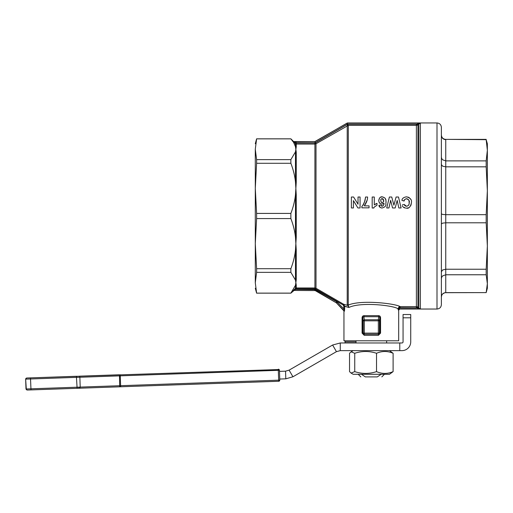 <?xml version="1.0" encoding="UTF-8"?>
<svg xmlns="http://www.w3.org/2000/svg" width="513" height="513" viewBox="0 0 513 513"><rect width="100%" height="100%" fill="white"/><g stroke="black" fill="none" stroke-linecap="round" stroke-linejoin="round"><path stroke-width="0.77" d="M355.996 342.973L355.996 340.779M386.648 342.973L386.648 340.779M381.21 374.278L377.292 376.901L365.352 376.901L361.434 374.278M389.489 374.278L353.149 374.278L351.084 373.079L354.74 371.63C361.998 374.003 369.264 374.003 376.523 371.63C382.05 374.003 387.578 374.003 393.105 371.63L389.489 374.278M393.105 371.63L393.105 353.277C387.578 350.905 382.05 350.905 376.523 353.277C369.264 350.905 361.998 350.905 354.74 353.277L351.084 351.828L349.539 353.277L349.539 371.63L351.084 373.079M376.523 371.63L376.523 353.277M354.74 371.63L354.74 353.277M389.489 350.629L393.105 353.277M27.125 390.047L25.996 388.989L27.125 390.047L278.739 381.262L278.662 380.165L279.79 380.127L279.335 381.056L278.7 380.941M278.303 369.546L26.708 378.01L25.65 379.145L30.53 378.972L30.985 389.591M80.15 387.873L77.123 388.303L76.912 387.988M120.626 386.462L120.664 386.783L119.696 386.815L119.888 386.488M278.354 370.322L278.315 369.225L279.239 369.681L279.45 370.283L279.11 370.296M26.343 389.752L25.65 379.145L26.708 378.01L25.663 378.934L25.996 388.989L80.208 387.097L79.964 388.2M25.945 378.363L26.708 378.01L76.7 376.266L76.514 376.593M79.752 376.484L79.541 376.17L119.272 374.779L120.228 375.067M279.752 379.036L285.805 378.825L285.542 371.168L289.101 370.142L292.936 376.779L336.445 351.661L332.616 345.025L289.101 370.142M410.727 317.803L403.064 317.803L403.064 341.876A1.097 1.097 90 0 1 401.974 342.973L340.279 342.973L340.279 350.629L401.974 350.629A8.759 8.759 -90 0 0 410.727 341.876L410.727 314.52L403.064 314.52L403.064 317.803L403.064 314.52L410.727 314.52M302.112 371.483L300.528 372.393L302.112 371.483M315.61 363.691L313.68 364.807M332.751 353.79L325.261 358.119M330.507 355.086L328.904 356.009M303.029 370.95L303.773 370.521M320.888 360.645L318.522 362.005L320.888 360.645M316.341 363.268L318.522 362.005M308.108 368.02L305.883 369.309M292.936 376.779L285.805 378.825M340.279 350.629L336.445 351.661M332.616 345.025L340.279 342.973M399.781 342.973L399.781 350.629M355.996 341.876L345.05 341.876L345.05 342.934L345.05 340.779M285.542 371.168L279.489 371.38M384.455 374.278L381.832 376.901M358.183 374.278L360.812 376.901M365.352 376.901C359.369 376.901 359.369 376.901 365.352 376.901M377.292 376.901C383.275 376.901 383.275 376.901 377.292 376.901M441.379 296.969L441.706 295.308L442.648 293.891L444.893 292.692L486.177 292.609L487.35 283.689L486.177 274.769L445.752 274.769L445.752 269.235L486.177 269.235L487.35 246.016L486.177 222.789L445.752 222.789L445.752 214.678L486.177 214.678L487.35 190.759L486.177 166.834L445.752 166.834L445.752 160.89L486.177 160.89L487.35 150.283L486.177 139.677L445.752 139.369C443.097 139.113 441.635 137.651 441.379 134.996M441.379 278.61L441.706 277.148L442.648 275.898L445.752 274.769L445.752 292.609C443.097 292.878 441.635 294.334 441.379 296.995M441.379 135.387L441.706 137.016L442.648 138.407L444.072 139.344L445.752 139.677L445.752 160.89L442.661 159.819L441.706 158.62L441.379 157.215M441.379 164.609L442.648 166.174L445.752 166.834L445.752 214.678L442.648 214.434L441.379 213.844M346.942 123.306L347.436 122.953L436.999 122.953L436.999 309.038C439.66 308.775 441.116 307.319 441.379 304.658L441.379 219.173L441.379 223.937L442.661 223.123L445.752 222.789L445.752 269.235L442.648 269.973L441.379 271.73M445.752 292.615L486.177 292.615L487.35 288.242L487.35 143.749L486.177 139.677M486.177 160.89L486.177 166.834M486.177 214.678L486.177 222.789M486.177 269.235L486.177 274.769M441.379 219.173L441.379 127.333C441.116 124.672 439.66 123.21 436.999 122.953M487.35 281.669L487.35 150.36M347.218 125.666L348.314 125.377L347.436 124.281L347.218 125.666L347.218 304.735L347.865 305.485L343.569 304.222L316.002 288.261L314.911 287.966L314.911 288.838L296.245 288.838L296.245 285.042L295.475 285.35L295.475 288.287L296.245 288.838L296.245 287.966L295.046 288.716L295.661 289.332L296.091 288.902M295.546 143.646L296.245 144.044L296.245 143.691M296.245 285.042L295.475 280.13L296.245 279.848L296.245 249.786L295.475 237.346L296.245 237.25L296.245 194.735L295.475 182.051L296.245 182.205L296.245 152.143L295.475 146.641L296.245 146.949L296.245 142.947L295.475 143.723L295.475 146.641L293.603 142.39L290.865 138.869L256.609 138.869L255.294 149.251C255.294 141.928 255.294 141.928 255.294 149.251L256.609 138.869M296.245 152.143L295.475 151.854L296.245 146.949M296.245 194.735L295.475 194.645L296.245 182.205M296.245 249.786L295.475 249.934L296.245 237.25M256.609 272.358L256.609 268.703L290.865 268.703L290.865 272.358L256.609 272.358L255.294 282.74L256.609 293.122L290.865 293.122L295.475 285.35L296.245 279.848M255.294 288.242L256.609 293.167L290.865 293.167L294.058 290.429L315.162 290.576L293.93 290.352L293.154 290.749L295.046 288.716M290.865 268.703C293.327 262.246 294.866 255.987 295.475 249.934L295.475 280.13L290.865 272.358M255.294 143.749L256.609 138.824L290.865 138.824L293.603 141.562L314.911 141.562L296.084 141.697L296.084 142.787L315.2 142.787L314.911 141.697L346.884 123.203L347.436 124.152L416.909 124.152L416.389 124.281L416.389 125.377L417.422 125.114L416.909 124.152L417.935 124.73L420.391 123.056L418.845 123.8L418.845 308.185L419.583 308.723M295.475 143.723L293.603 141.755L296.245 142.947L314.911 142.947L314.911 144.044L316.002 143.749L348.314 125.377L348.032 125.031M348.25 305.491L347.865 305.485L348.93 307.473L343.806 306.126L343.806 308.736L344.659 308.736L344.659 306.126L343.806 306.126L343.133 304.978L343.569 304.222L344.659 306.126L348.93 307.473L348.25 305.491L348.314 125.377L416.389 125.377L416.389 306.614L400.121 306.614L399.088 306.883L399.589 307.838L400.121 307.71L400.121 306.614C396.036 303.702 362.152 299.477 348.314 305.023L347.218 304.735M314.911 143.691L314.911 288.838L315.566 289.018L316.002 288.261L316.002 143.749L315.457 142.806L314.911 142.947M344.338 311.288L344.076 309.878L344.338 311.288M293.93 290.352L295.661 289.332L315.713 289.627L315.162 290.576L336.393 302.875L315.322 290.3M344.492 310.795L344.659 308.736L343.806 308.736L344.582 310.224M293.154 290.749L293.93 290.429M343.973 310.455L336.393 302.875L343.954 310.891L343.954 340.779L398.684 340.779L398.684 310.128L399.781 309.038L436.999 309.038M256.609 163.281L256.609 159.633L290.865 159.633L290.865 163.281L256.609 163.281L255.294 188.348L255.294 150.315L255.294 188.348L256.609 213.414L290.865 213.414C293.327 206.951 294.866 200.692 295.475 194.645L295.475 237.346C294.866 231.299 293.327 225.04 290.865 218.576L256.609 218.576L256.609 213.414M255.294 282.74C255.294 290.057 255.294 290.057 255.294 282.74L255.294 243.643L255.294 281.669L255.294 243.643L256.609 268.703M398.043 309.217L397.992 308.8L399.428 307.89L399.428 308.929L398.306 310.012L397.992 308.8L398.306 310.012L398.883 308.621M398.543 309.288L398.351 309.685M418.069 308.396L420.391 308.929L418.069 308.396L418.845 308.185L417.935 307.255L417.165 307.935L418.512 308.595M399.088 306.883L397.992 308.8C394.138 305.536 360.947 301.599 348.93 307.473M400.121 306.96L400.121 306.614M400.121 307.71L416.909 307.838L417.422 306.877L416.389 306.614L416.389 306.96M398.768 307.101L399.428 307.89L417.165 307.935M420.384 123.056L420.384 308.929M399.428 308.595L399.428 308.929L420.391 308.929L418.845 308.185M417.422 125.114L417.935 124.73L417.935 307.255L417.422 306.877M398.306 310.012L399.428 308.929M378.331 320.157L378.331 319.766L378.94 319.945L379.428 320.824L379.832 317.714L380.556 317.714L379.832 317.714L379.832 333.117L380.556 333.129L380.556 317.714C380.422 316.361 379.716 315.675 378.447 315.655L364.198 315.655C362.928 315.675 362.229 316.361 362.082 317.714L362.082 333.117L364.217 335.31L378.427 335.31L378.709 334.213L379.492 333.905L379.832 333.117L380.556 333.117L378.427 335.31M380.248 203.61L379.178 202.411L378.748 200.545C379.011 202.872 380.069 204.065 381.935 204.123L380.755 203.892M380.479 197.268L382.262 196.832C380.409 196.588 379.242 197.826 378.748 200.545L379.594 197.999M385.968 200.763L386.058 202.34C385.635 200.801 387.065 198.191 382.262 196.832L384.853 197.967M385.314 198.595L385.885 200.262M380.3 207.534L378.947 205.283C378.921 206.713 379.953 207.624 382.05 208.002C387.495 206.386 385.308 204.321 386.058 202.34C385.321 204.321 387.469 206.406 382.05 208.002L381.127 207.893M380.261 205.136L379.357 205.238M381.069 205.489L381.236 205.835M381.531 206.111L383.108 205.899M381.935 204.123L383.878 203.199L382.954 203.917M375.554 203.975L376.997 203.334L374.285 204.918L374.285 197.018L372.181 197.018L372.181 208.002L373.887 208.002C373.432 207.688 374.471 206.765 376.997 205.232L374.58 206.835M402.301 205.86L402.763 206.617M403.449 204.591L402.397 204.847M405.18 205.925L406.45 206.258L404.148 204.424L404.552 205.354M408.277 205.546L408.681 205.027M408.842 204.706L409.028 204.123M409.156 203.283L409.034 200.949M408.784 200.16L408.002 199.191M407.187 198.8L406.745 198.73M406.681 198.723L404.911 199.345M404.61 199.711L404.071 201.045L401.929 200.371L404.071 201.045C403.975 199.98 404.783 199.204 406.501 198.717C408.989 199.89 409.887 201.167 409.182 202.558C409.387 204.616 408.476 205.854 406.45 206.258M402.852 198.422L403.192 198.031M407.957 207.932L406.341 208.143C408.874 208.797 410.586 206.88 411.464 202.391C411.875 199.634 410.208 197.781 406.476 196.832L408.739 197.332M409.002 197.479L410.817 199.397M411.464 202.391L410.996 205.129L409.733 206.951M408.425 207.765L408.04 207.906M403.077 206.963L405.629 208.105M404.693 207.906L403.782 207.496M362.832 205.142L363.185 204.616M363.371 204.321L364.948 200.795M365.089 200.282L365.557 197.018C364.653 202.391 363.428 205.489 361.877 206.297L361.877 207.823L369.052 207.823L369.052 205.867L364.281 205.867C366.481 202.84 367.584 199.89 367.584 197.018L367.552 197.736M367.103 200.237L364.281 205.867M290.865 213.414L290.865 218.576M290.865 159.633L295.475 151.854L295.475 182.051C294.866 176.004 293.327 169.745 290.865 163.281M256.609 218.576L255.294 243.643L255.294 149.251L256.609 159.633M296.084 142.037L296.084 141.697L293.603 141.755M418.512 123.396L420.391 123.056L418.069 123.588L418.845 123.8M418.069 123.588L417.165 124.056M315.001 142.037L314.911 141.697M383.878 203.199C384.314 204.187 383.743 205.213 382.179 206.277L380.979 205.059M380.8 200.519C380.511 199.775 380.967 199.127 382.159 198.576L383.705 200.711C383.987 201.404 383.506 202.026 382.262 202.584C381.595 202.917 381.108 202.231 380.8 200.519L380.832 199.999M383.557 201.647L383.621 199.942L382.82 198.762M382.159 198.576L381.672 198.672M380.973 199.397L380.864 199.794M380.935 201.545L381.23 202.103M381.294 202.167L382.262 202.584M376.997 205.232L376.997 203.334M406.476 196.832C403.59 197.3 402.07 198.48 401.929 200.371M367.584 197.018L365.557 197.018M398.498 197.018L396.087 197.018L393.907 205.2L391.74 197.018L389.386 197.018L386.725 207.964L388.95 207.964L390.63 200.32L392.554 207.964L395.183 207.964L397.177 200.448L398.825 207.964L401.089 207.964L398.498 197.018M360.068 207.964L360.068 197.018L358.023 197.018L358.023 204.2L353.592 197.018L351.386 197.018L351.386 207.964L353.425 207.964L353.425 200.621L357.927 207.964L360.068 207.964M364.198 315.655L363.909 316.713L363.133 316.925L362.806 317.714L362.082 317.714L362.806 317.714L363.217 320.824L364.307 319.766L364.307 320.824L363.217 320.824L363.217 333.117L364.307 333.117L364.307 334.213L378.709 334.213L363.929 334.213L364.217 335.31M379.832 317.714L379.511 316.925L378.735 316.713L378.447 315.655M364.307 319.766L363.909 316.713L378.735 316.713L378.331 319.766L364.307 319.766L364.307 320.157M363.217 333.117L362.082 333.117L362.806 333.117L363.146 333.899L363.929 334.213L363.3 333.54L363.55 333.117M279.457 380.139L279.79 380.127L279.45 370.283L278.315 370.322L278.662 380.165L119.939 385.712L80.208 387.097L79.868 377.254L120.247 375.843L120.664 386.783M77.123 388.303L76.456 377.369L79.868 377.254L79.541 376.17M119.696 386.815L119.491 375.093M120.241 374.746L120.247 375.843L278.315 370.322M76.7 376.266L76.456 377.369L30.53 378.972L30.588 378.196M296.245 144.044L314.911 144.044M314.911 287.966L296.245 287.966M416.389 124.281L347.436 124.281L315.457 142.806M416.389 125.031L416.389 125.377M343.806 308.736L336.714 301.753L315.713 289.627M315.566 289.018L343.133 304.978M294.494 290.005L293.872 289.922M314.616 290.108L314.616 289.332M336.329 302.426L336.714 301.753M336.624 302.651L337.169 302.106M416.389 307.71L416.389 306.614M420.391 123.056L347.436 123.056L347.436 123.396M315.2 142.787L347.436 124.152L347.436 123.056M363.55 320.824L363.217 320.824M379.094 333.117L379.428 333.117L379.428 320.824L378.331 320.824L378.331 319.766M379.428 320.824L379.094 320.824M364.307 333.892L364.307 334.213M378.331 333.117L379.428 333.117L379.107 333.892L378.331 334.213L378.331 333.117L364.307 333.117L364.307 320.824L378.331 320.824L378.331 333.117M378.331 334.213L378.331 333.892M379.832 333.117L379.428 333.117M362.806 333.117L362.806 317.714M353.149 350.629L351.084 351.828M278.739 381.262A1.097 1.097 0 0 0 279.79 380.127L279.45 370.283A1.097 1.097 0 0 0 278.315 369.225M25.65 379.145L25.996 388.989M486.177 139.369L445.752 139.369M347.436 122.953L314.911 141.562"/></g></svg>
